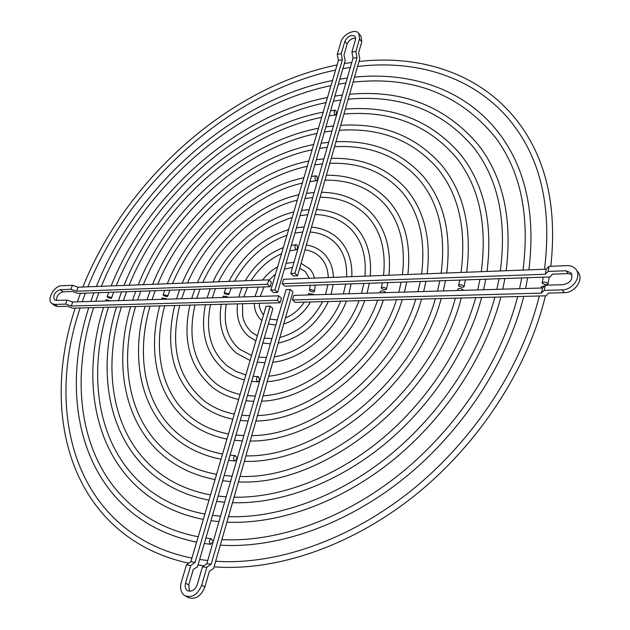 <?xml version="1.0" encoding="UTF-8"?>
<svg xmlns="http://www.w3.org/2000/svg" width="630" height="630" viewBox="0 0 630 630"><rect width="100%" height="100%" fill="white"/><g stroke="black" fill="none" stroke-linecap="round" stroke-linejoin="round"><path stroke-width="0.94" d="M294.927 273.318L290.753 273.491L353.044 58.141L351.91 52.014L355.871 51.526L357.005 57.669L294.927 273.318L297.549 275.767L359.809 58.653L358.572 52.904L361.754 41.832L361.045 36.249L358.793 33.398L359.494 38.981L355.871 51.526M297.549 275.767L293.383 275.94L290.753 273.491M357.005 57.669L353.044 58.141M351.91 52.014L355.517 39.572L355.115 36.359C351.241 34.335 347.831 35.973 344.886 41.273L341.239 53.652L342.389 59.74L338.412 60.456L337.27 54.385L341.239 53.652M277.602 292.375L274.932 289.973L270.813 290.107L273.491 292.509L277.602 292.375L345.209 60.716L343.964 55.007L347.161 44.092C348.996 40.052 351.847 38.091 355.722 38.217M337.27 54.385L340.94 41.942C342.846 34.272 355.281 28.271 358.793 33.398M270.813 290.107L338.412 60.456M342.389 59.74L274.932 289.973M185.039 595.815L188.268 597.571C195.465 599.799 201.001 596.263 204.868 586.971L209.412 571.174L213.609 568.496L215.121 563.236L292.926 291.887L290.28 289.461L211.223 564.094L206.853 567.276L201.679 585.183C197.796 594.499 192.252 598.043 185.039 595.815C180.983 593.137 179.715 588.711 181.235 582.537L186.464 564.85L190.866 561.716L195.119 562.393L190.725 565.543L185.543 583.159C184.677 586.688 185.393 589.223 187.709 590.751C191.843 592.042 195.024 590.019 197.261 584.679L202.411 566.937L206.79 563.763L286.091 289.603L290.28 289.461M206.79 563.763L211.223 564.094M206.853 567.276L202.411 566.937M190.866 561.716L266.057 306.267L270.191 306.172L195.119 562.393M189.504 591.279L188.748 584.947L193.292 569.41L197.521 566.764L272.885 308.543L270.191 306.172M190.725 565.543L186.464 564.85M277.42 300.36L71.34 306.015L65.63 304.109L66.985 300.077L72.678 301.983L278.736 295.84L277.42 300.36L280.098 302.754L281.405 298.242L278.736 295.84M72.678 301.983L71.34 306.015M65.63 304.109L54.897 304.416L51.943 303.581L54.849 305.684L57.803 306.519L67.276 306.267L72.647 308.172L280.098 302.754M70.883 289.296L72.434 285.295L78.104 287.201L76.553 291.202L70.883 289.296L60.236 289.69C54.55 292.036 52.676 295.446 54.621 299.927L56.322 300.408L66.985 300.077M51.943 303.581C46.203 300.03 54.156 285.571 61.724 285.721L72.434 285.295M56.503 300.4C56.59 295.903 58.795 293.044 63.118 291.824L72.505 291.485L77.844 293.391L270.136 286.697L271.443 282.272L268.782 279.854L267.466 284.295L76.553 291.202M270.136 286.697L267.466 284.295M78.104 287.201L268.782 279.854M292.485 299.951L295.147 302.361L540.886 295.942L546.163 295.801L548.486 293.107L564.409 292.666C574.977 292.832 584.089 279.271 578.135 272.302L575.977 269.451C581.939 276.428 572.788 290.02 562.196 289.871L544.163 290.391L541.351 293.123L292.485 299.951L293.793 295.391L542.572 287.973L545.391 285.225L563.291 284.666C570.67 282.783 573.292 278.877 571.15 272.932L566.016 270.766L548.179 271.428L545.36 274.247L282.248 283.76L283.555 279.287L546.21 269.175L549.037 266.34L566.961 265.624C570.859 265.545 573.867 266.813 575.977 269.451M541.351 293.123L542.572 287.973M545.391 285.225L544.163 290.391M282.248 283.76L284.902 286.185L550.14 276.94L552.463 274.168L568.197 273.601L571.977 274.546M545.36 274.247L546.21 269.175M549.037 266.34L548.179 271.428M213.885 539.225L212.688 543.367M212.53 542.493L210.239 544.163C208.774 541.729 209.136 539.926 211.31 538.752L212.704 540.91M338.105 109.785L337.207 112.904M336.562 113.904L335.672 114.936L334.435 113.936L334.128 111.526L334.877 110.226L335.955 110.573L336.562 113.904M237.99 455.892L236.856 459.821M236.699 458.884L234.951 461.002L234.407 460.806C233.029 458.459 233.328 456.726 235.297 455.608L236.754 457.916M319.079 175.565L318.134 178.826M317.551 179.574L316.551 180.715L315.724 180.345C314.622 178.298 314.748 176.794 316.095 175.833L316.929 176.203L317.551 179.574M260.883 376.748L259.804 380.488M259.442 380.378L257.985 381.882L257.363 381.638C256.056 379.362 256.308 377.701 258.103 376.645L258.733 376.897L259.442 380.378M299.132 244.527L298.14 247.952M297.636 248.417L296.517 249.677L295.714 249.346C294.557 247.259 294.706 245.7 296.179 244.676L296.974 245.007L297.636 248.417M313.275 292.076L309.842 290.926L309.488 290.178C310.519 289.335 312.063 289.54 314.11 290.792L314.464 291.532L313.275 292.076M313.519 294.801L313.157 294.202L308.535 293.548L308.023 294.966M227.887 294.745L224.587 293.643L224.178 292.848L228.477 293.525L228.887 294.32L227.887 294.745M227.887 297.36L227.469 296.785L223.162 296.116L222.776 297.51M385.111 289.832L381.575 288.642L381.268 287.902C382.426 286.973 384.056 287.17 386.159 288.493L386.466 289.225L385.111 289.832M385.576 292.659L385.253 292.029C383.174 290.714 381.536 290.517 380.363 291.422L379.969 292.824M166.808 296.651L163.603 295.588L163.146 294.785L167.241 295.478L167.69 296.281L166.808 296.651M166.643 299.179L166.202 298.628L162.107 297.943L161.666 299.329M462.514 287.414L458.86 286.17L458.601 285.477C459.884 284.429 461.625 284.602 463.814 286.012L464.066 286.713L462.514 287.414M463.231 290.343L462.963 289.69C460.79 288.288 459.049 288.099 457.75 289.131L457.411 290.517M110.738 298.399L107.628 297.376L107.131 296.565L111.03 297.266L111.526 298.077L110.738 298.399M110.447 300.856L106.068 299.62L105.596 301.006M546.186 284.799L542.399 283.508L542.194 282.862C543.619 281.673 545.478 281.83 547.761 283.335L547.966 283.98L546.186 284.799M544.603 285.988L541.414 286.666L541.131 288.02M361.754 41.832L359.494 38.981M347.161 44.092L344.886 41.273M204.868 586.971L201.679 585.183M188.748 584.947L185.543 583.159M57.803 306.519L54.897 304.416M63.118 291.824L60.236 289.69M564.409 292.666L562.196 289.871M568.197 273.601L566.016 270.766M354.493 77.175C411.752 71.245 467.279 89.933 500.543 135.293C526.082 170.116 535.531 214.964 528.901 269.837M527.664 277.728L525.57 288.485M523.735 296.391C507.449 362.029 463.192 430.345 404.838 477.697C346.342 524.877 277.436 548.706 220.303 545.17M523.026 270.065C529.869 215.641 520.711 171.486 495.55 137.6C460.018 94.201 412.524 75.718 353.068 82.144M347.295 78.018L339.838 79.144M521.735 277.932L519.569 288.658M517.679 296.549C501.338 360.376 457.986 426.849 401.137 473.043C344.13 519.088 277.192 542.524 221.894 539.619M88.743 307.747C61.386 391.482 78.348 482.47 148.452 523.995C162.768 532.468 178.833 538.516 196.631 542.123M204.325 543.47L210.68 544.32M345.846 83.042L338.349 84.223M331.002 85.625C234.21 105.675 140.584 189.323 101.406 286.303M98.902 292.659L95.752 301.298M93.642 307.621C66.426 389.994 82.869 478.611 150.255 518.797C164.422 527.271 180.408 533.263 198.214 536.768M90.822 301.439L93.917 292.832M96.382 286.493C136.182 186.559 232.588 100.391 332.522 80.483M211.31 538.752L205.9 538.059M345.342 109.085C393.144 105.415 431.692 120.716 460.987 154.988C484.257 184.803 492.944 223.618 487.037 271.451M485.777 279.184L483.604 289.737M481.666 297.486C467.216 351.209 430.904 406.326 383.52 445.087C336.003 483.683 279.98 504.181 232.478 502.709M481.296 271.672C487.392 224.406 479.044 186.37 456.27 157.563C428.053 124.701 390.6 110.195 343.917 114.054M479.989 279.389L477.721 289.91M475.721 297.643C461.262 349.587 425.856 402.924 379.929 440.551C333.876 478.028 279.767 498.117 234.053 497.22M226.139 496.857L218.153 496.062M116.448 307.03C95.232 375.669 109.73 448.119 164.154 482.69C177.298 491.069 192.237 496.889 208.987 500.149M216.602 501.393L224.579 502.26M335.672 114.936L329.104 115.912M321.678 117.306C241.156 133.757 162.036 204.01 129.134 285.232M126.591 291.698L123.448 300.471M121.385 306.897C100.272 374.244 114.258 444.512 166.249 477.745C179.14 486.045 193.898 491.754 210.538 494.889M118.471 300.62L121.543 291.871M124.031 285.429C157.531 201.198 239.534 128.362 323.206 112.124M330.592 110.817L335.089 110.163M335.979 141.758C371.976 140.088 401.192 151.767 423.62 176.778C443.835 201.183 451.545 233.257 446.733 273.003M445.497 280.586L443.26 290.934M441.213 298.541C418.265 385.261 321.024 464.105 244.338 461.341M441.134 273.223C446.095 234.155 438.771 202.947 419.163 179.597C397.743 155.799 369.542 144.837 334.554 146.719M328.702 142.293L321.127 143.231M439.827 280.783L437.496 291.107M435.369 298.699C412.422 381.851 319.064 457.522 245.897 455.892M145.081 306.282C129.56 360.281 141.474 415.705 182.149 443.355C193.426 451.064 206.388 456.341 221.043 459.199M228.572 460.38L234.951 461.002M327.246 147.326L319.63 148.365M312.126 149.767C248.157 163.076 184.527 219.248 157.815 284.13M155.201 290.698L152.066 299.62M150.066 306.148C134.592 358.919 146.01 412.327 184.519 438.645C195.457 446.197 208.136 451.324 222.563 454.025M147.026 299.77L150.082 290.879M152.625 284.327C179.92 216.389 246.535 157.587 313.669 144.53M235.297 455.608L230.1 455.136M326.379 175.227C351.627 175.022 372.283 183.448 388.348 200.521C404.704 219.161 411.209 243.826 407.878 274.499M406.72 281.941L404.444 292.092M402.279 299.565C383.394 363.345 313.519 420.549 255.906 421.013M402.412 274.712C405.854 244.826 399.766 221.114 384.142 203.577C369.015 187.543 349.288 179.747 324.962 180.18M401.176 282.13L398.782 292.265M396.514 299.715C377.748 359.998 311.653 414.115 257.457 415.587M249.606 415.729L241.747 415.225M174.715 305.503C164.438 348.508 173.636 381.977 202.301 405.909C211.097 412.335 221.264 416.761 232.824 419.186M240.243 420.391L248.078 421.005M316.551 180.715L309.936 181.597M302.313 183.102C255.213 193.694 208.105 235.077 187.543 282.988M184.803 289.666L181.645 298.738M179.739 305.377C169.635 346.988 178.03 379.008 204.923 401.428C213.31 407.61 223.107 411.839 234.321 414.099M176.557 298.888L179.597 289.847M182.235 283.193C203.403 232.163 253.599 188.102 303.88 177.77M311.44 176.424L316.095 175.833M316.528 209.57C332.065 210.302 344.917 215.822 355.084 226.131C366.739 238.66 371.802 255.268 370.282 275.948M369.33 283.24L367.085 293.21M364.746 300.541C350.508 342.381 305.936 379.173 267.183 381.654M364.951 276.153C366.542 256.402 361.935 240.825 351.13 229.407C341.807 219.972 329.805 215.003 315.118 214.499M309.228 209.617L301.518 210.436M363.912 283.429L361.502 293.375M359.013 300.691C345.043 339.105 304.132 372.897 268.75 376.212M205.443 304.7C199.946 332.671 206.301 354.532 224.5 370.29C230.249 374.763 236.872 377.976 244.377 379.937M251.638 381.339L257.985 381.882M307.763 214.688L299.982 215.696M292.194 217.492C259.859 227.887 235.281 249.323 218.468 281.791M215.468 288.603L212.247 297.825M210.491 304.573C205.112 331.223 210.743 351.705 227.367 366.03L235.943 371.377L245.842 374.945M207.105 297.974L210.152 288.784M212.987 282.004C228.005 248.574 260.757 219.949 293.816 211.979M258.103 376.645L253.118 376.267M306.377 244.975C313.244 246.086 319.048 248.937 323.788 253.528C329.829 259.615 333.05 267.561 333.459 277.365M333.144 284.5L331.081 294.281M328.403 301.494C317.236 324.151 300.51 338.026 278.232 343.13M328.285 277.562C327.915 268.9 325.182 262.056 320.072 257.016C316.063 253.142 311.031 250.748 304.983 249.85M327.884 284.681L325.552 294.446M322.584 301.644C312.535 320.442 298.289 332.396 279.846 337.507M271.916 338.609L264.253 338.105M237.486 303.865C236.03 317.622 239.754 328.482 248.677 336.444L255.867 340.885M262.805 343.066L270.412 343.815M296.517 249.677L289.721 250.85M281.539 253.677C269.081 259.347 258.954 268.301 251.15 280.539M247.385 287.485L243.92 296.88M242.534 303.731L242.684 315.764C243.448 321.607 246.48 327.151 251.787 332.404L257.331 335.924M238.739 297.037L241.873 287.682M245.267 280.76C254.536 264.915 267.222 253.866 283.327 247.614M291.32 245.377L296.179 244.676M301.116 263.34L310.007 269.073L312.819 273.223L314.598 278.09M315.299 285.122L314.464 291.532M309.346 278.295L305.267 271.483L299.715 268.207M293.997 262.269L286.075 263.356M310.141 285.303L309.48 290.178M254.307 303.424C254.425 310.401 256.82 315.984 261.489 320.182L261.867 320.497M268.372 324.001L275.822 325.111M292.525 267.348L284.374 269.183M275.53 274.089L269.018 280.074M264.08 286.91L260.182 296.391M259.339 303.298C259.064 306.904 260.442 310.81 263.482 315.024M255 296.549L258.3 287.107M262.576 280.098C266.758 274.483 271.798 270.042 277.688 266.766M277.326 319.914L269.805 319.087M283.72 323.985C295.068 320.481 303.983 313.142 310.456 301.959M304.345 302.116C299.352 309.558 293.052 314.85 285.445 317.977M302.746 232.029L294.895 233.108M286.965 235.242C264.482 243.44 246.991 258.749 234.502 281.177M231.249 288.052L228.887 294.32M224.178 292.848L225.855 288.241M228.879 281.397C242.597 255.347 262.521 238.061 288.642 229.548M296.454 227.776L304.211 226.957M311.503 227.115C322.568 228.115 331.797 232.281 339.192 239.605C348.162 248.96 352.375 261.308 351.839 276.657M351.107 283.878L348.918 293.745M346.453 301.022C334.774 332.223 302.109 359.273 272.735 362.305M346.587 276.861C347.169 262.529 343.429 251.244 335.357 242.991C328.758 236.463 320.331 232.809 310.094 232.021M345.76 284.059L343.366 293.911M340.704 301.171C329.419 328.978 300.352 353.084 274.31 356.808M266.443 357.533L258.709 357.108M221.272 304.29C217.901 325.048 222.925 341.334 236.345 353.147L250.102 360.47M257.245 362.132L264.931 362.746M226.327 304.156C223.044 323.615 227.383 338.562 239.337 348.996L251.567 355.517M321.489 192.284C341.751 192.615 358.415 199.545 371.464 213.098C385.576 228.721 391.403 249.433 388.938 275.231M387.859 282.594L386.466 289.225M383.536 275.436C386.095 250.504 380.709 230.777 367.392 216.263C355.225 203.671 339.452 197.324 320.072 197.229M314.181 192.489L306.511 193.315M382.378 282.783L381.268 287.902M189.937 305.109C182.133 340.491 189.874 368.077 213.153 387.875C220.484 393.411 228.973 397.278 238.62 399.483M245.976 400.751L253.772 401.341M312.724 197.544L304.991 198.529M297.297 200.143C258.773 209.507 220.311 243.235 202.836 282.398M199.994 289.139L196.812 298.281M194.977 304.975C187.315 339.011 194.292 365.187 215.893 383.505C222.792 388.757 230.864 392.403 240.101 394.443M191.701 298.439L194.741 289.32M197.458 282.602C215.562 240.282 257.166 203.86 298.888 194.741M255.292 396.081L247.472 395.632M261.576 401.216C309.739 399.593 366.707 352.745 383.347 300.053M377.606 300.203C361.155 349.445 307.897 393.246 263.135 395.79M322.466 163.871L314.811 164.879M307.251 166.32C251.685 178.219 196.174 227.084 172.541 283.563M169.88 290.186L167.69 296.281M163.146 294.785L164.713 290.367M167.296 283.768C191.52 224.193 250.055 172.675 308.81 161.044M316.315 159.729L323.922 158.831M331.207 158.39C361.707 157.516 386.544 167.525 405.728 188.409C424.116 209.979 431.251 238.431 427.14 273.759M425.927 281.271L423.667 291.517M421.565 299.061C400.578 374.173 317.292 442.047 250.157 441.047M421.604 273.971C425.849 239.376 419.115 211.838 401.397 191.347C383.19 171.588 359.313 162.256 329.789 163.351M420.32 281.468L417.95 291.69M415.761 299.211C394.829 370.802 315.362 435.543 251.716 435.621M243.857 435.621L235.959 435.054M159.768 305.897C146.908 352.761 157.516 400.2 191.961 424.399C202.073 431.542 213.735 436.44 226.965 439.078M234.439 440.26L242.322 440.929M164.776 305.763C151.94 351.43 162.06 396.916 194.457 419.808C204.191 426.754 215.531 431.471 228.477 433.952M340.688 125.323C382.449 122.724 416.233 136.159 442.032 165.635C463.885 192.788 472.106 228.32 466.696 272.239M465.444 279.893L464.066 286.713M461.026 272.451C466.602 229.162 458.742 194.449 437.456 168.328C412.697 140.167 379.969 127.488 339.263 130.292M333.435 125.945L325.891 126.929M459.711 280.09L458.601 285.477M130.646 306.66C112.337 367.92 125.551 431.676 172.872 462.782C185.165 470.901 199.222 476.493 215.05 479.548M222.626 480.753L230.572 481.548M331.978 130.977L324.395 132.04M316.929 133.434C244.653 148.255 173.148 211.562 143.349 284.689M140.773 291.202L137.639 300.045M135.607 306.526C117.369 366.526 130.079 428.187 175.108 457.955C187.102 465.956 200.931 471.413 216.586 474.335M132.631 300.195L135.694 291.375M138.206 284.886C168.588 208.727 243.03 142.813 318.465 128.229M232.123 476.178L224.17 475.469M238.447 481.887C324.741 486.746 436.495 396.593 461.247 298.022M455.356 298.179C430.55 393.159 322.749 480.068 240.014 476.43M340.925 100.06L333.396 101.194M326.009 102.588C237.943 120.645 152.011 197.166 116.227 285.729M113.699 292.147L111.526 298.077M107.131 296.565L108.683 292.32M111.156 285.925C147.554 194.371 236.329 115.306 327.529 97.429M334.884 96.106L342.373 95.035M349.595 94.264C403.2 89.468 446.323 106.596 478.965 145.632C503.378 177.802 512.442 219.5 506.158 270.719M504.906 278.523L502.764 289.162M500.874 296.99C485.541 356.155 445.599 417.257 393.23 459.939C340.72 502.456 278.838 524.53 226.894 522.168M218.98 521.616L210.971 520.679M500.354 270.939C506.843 220.232 498.094 179.282 474.122 148.081C442.591 110.549 400.609 94.264 348.169 99.233M499.055 278.72L496.834 289.343M494.881 297.139C479.517 354.517 440.488 413.815 389.584 455.356C338.554 496.747 278.602 518.411 228.477 516.655M220.547 516.183L212.538 515.308M103.548 307.361C79.553 382.914 95.201 463.719 156.61 501.504C170.383 509.993 185.96 515.962 203.325 519.396M108.47 307.235C84.593 381.465 99.729 460.002 158.571 496.44C172.14 504.89 187.582 510.772 204.884 514.08M358.99 61.496C422.447 54.204 484.683 74.734 521.175 126.284C547.1 162.792 556.983 209.451 550.825 266.269M549.242 276.972L547.974 283.98M544.509 269.238C551.589 211.648 542.099 164.713 516.041 128.449C480.517 78.711 419.942 58.976 357.564 66.465M351.816 62.401L344.382 63.575M543.241 277.184L542.194 282.862M75.23 308.101C44.62 399.546 62.756 500.417 141.522 545.415C155.712 553.494 171.47 559.424 188.795 563.196M198.056 564.929L203.986 565.787M350.359 67.418L342.901 68.646M335.585 70.072C230.753 92.082 130.229 182.172 87.885 286.823M85.389 293.131L82.239 301.699M80.105 307.975C49.668 398.026 67.284 496.424 143.168 540.091C157.689 548.447 173.943 554.455 191.929 558.109M77.332 301.849L80.435 293.304M82.884 287.012C125.882 179.432 229.131 86.846 337.097 64.937M207.719 560.535L199.655 559.471M214.09 566.827C275.995 571.607 351.564 546.289 415.855 494.644C479.926 442.89 528.31 367.636 545.407 295.824M539.288 295.982C522.12 365.928 474.681 439.283 412.13 489.896C349.422 540.359 275.83 565.354 215.688 561.243"/></g></svg>
